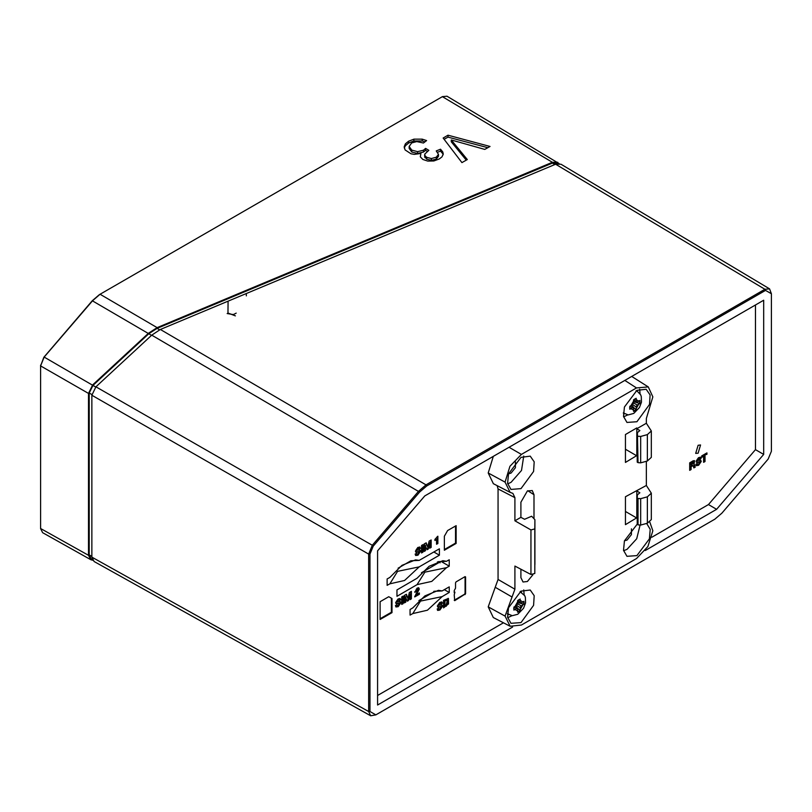 <?xml version="1.0" encoding="UTF-8"?>
<svg xmlns="http://www.w3.org/2000/svg" width="812" height="812" viewBox="0 0 812 812"><rect width="100%" height="100%" fill="white"/><g stroke="black" fill="none" stroke-linecap="round" stroke-linejoin="round"><path stroke-width="1.22" d="M698.117 445.25L700.543 445.006L698.117 453.167L695.691 453.411L698.117 445.25M416.779 141.603L411.735 142.912L409.136 146.505L411.796 150.139L417.601 151.631L423.428 150.169L425.6 148.434L428.868 150.291L424.788 154.026L424.94 155.752L426.676 157.315L431.375 158.492L436.227 157.234L438.439 154.392L436.237 150.961L440.551 149.235L442.723 151.793L443.24 153.884L442.063 156.787L439.312 158.959L433.781 160.938L427.772 161.07L422.829 159.446L420.352 156.777L420.9 153.519L414.262 154.402L411.004 153.762L405.097 149.895L404.214 146.891L405.401 143.836L408.669 141.156L413.866 139.156L422.281 139.146L426.584 140.598L423.407 143.003L416.779 141.603M424.991 141.806L422.27 141.024L413.846 141.024L408.69 143.013L405.391 145.713L405.401 143.836M418.901 600.596L435.202 591.187M421.387 572.764L440.104 561.955M442.154 590.943L438.5 590.354L424.849 595.896L412.76 607.914L410.06 609.467L410.06 615.131L412.76 613.567L420.494 601.093L442.154 596.607L449.259 592.496L449.259 586.843L442.154 590.943L433.831 591.339M449.259 592.496L444.357 589.674M449.188 566.137L449.188 559.732L446.488 561.285L442.844 560.686L429.152 566.258L417.104 578.256L396.936 589.898L396.936 596.312L417.104 584.66L424.838 572.196L446.488 567.7L449.188 566.137L441.028 561.427M446.488 561.285L438.165 561.681M419.225 560.422L415.571 559.833L401.889 565.396L389.831 577.393L387.131 578.946L387.131 585.361L389.831 583.808L397.565 571.333L419.225 566.837L439.393 555.195L439.393 548.78L419.225 560.422L410.892 560.818M439.393 555.195L433.841 551.987M455.481 582.793L455.999 581.889L465.093 576.642L465.611 576.946L465.611 593.734L454.71 600.626L454.182 594.932L454.964 592.202L454.182 592.648L454.182 590.608L455.481 588.182L455.481 582.793M388.735 596.708L391.973 598.576L391.973 612.644L380.158 619.465L380.158 601.662L388.735 596.708L391.973 598.576M442.154 596.607L427.457 610.248L412.76 613.567M446.488 567.7L431.801 581.341L417.104 584.66M419.225 566.837L404.528 580.478L389.831 583.808M443.525 600.372L448.447 598.464L448.539 603.874L443.525 607.843L443.525 600.372M441.241 607.112L437.81 607.051L437.394 606.006L439.81 602.362L441.89 601.976L442.408 603.255L441.028 604.057L440.754 603.438L439.749 603.671L438.774 605.072L442.093 605.021L442.621 606.128L439.931 610.066L437.749 610.431L437.181 609.02L438.561 608.218L438.876 608.98L439.982 608.767L441.241 607.112M699.914 462.373L696.483 462.312L696.067 461.267L698.482 457.623L700.553 457.237L701.071 458.526L699.69 459.318L698.421 458.932L697.447 460.343L700.756 460.292L701.284 461.399L698.604 465.327L696.422 465.702L695.843 464.281L697.224 463.49L697.538 464.241L698.655 464.028L699.914 462.373M693.143 460.861L694.544 460.688L694.006 464.332L695.224 467.133L693.803 467.945L693.275 465.641L691.103 466.616L691.103 469.509L689.682 470.331L689.682 462.86L693.143 460.861M417.155 588.071L418.779 587.837L419.327 589.096L416.353 594.719L419.368 592.973L419.368 594.252L414.688 596.952L418.048 589.948L417.084 589.38L416.069 591.654L414.83 592.364L417.155 588.071M399.514 603.671L396.094 603.6L395.667 602.565L398.083 598.921L400.154 598.535L400.671 599.824L399.291 600.616L399.027 599.997L398.022 600.23L397.048 601.631L400.357 601.58L400.884 602.687L398.205 606.625L396.023 606.99L395.444 605.569L396.824 604.778L397.139 605.539L398.256 605.316L399.514 603.671M419.256 552.211L415.835 552.15L415.409 551.104L417.825 547.461L419.895 547.075L420.413 548.364L419.033 549.156L418.769 548.536L417.764 548.77L416.789 550.171L420.098 550.12L420.626 551.236L417.947 555.164L415.764 555.54L415.186 554.109L416.566 553.317L416.881 554.078L417.997 553.855L419.256 552.211M444.357 536.184L447.585 530.581L456.171 525.628L456.171 543.431L444.357 550.252L444.357 536.184M704.989 455.4L704.989 461.49L703.578 462.312L703.578 456.222L701.639 457.339L701.639 455.958L706.927 452.903L706.927 454.284L704.39 455.055L704.39 461.145L704.989 461.49M405.756 596.85L405.756 602.118L404.427 602.88L404.427 595.409L406.426 594.252L407.949 598.535L409.38 592.547L411.379 591.39L411.379 598.86L410.05 599.632L410.05 594.323L408.456 600.555L407.36 601.184L405.158 596.495L405.158 601.763L405.756 602.118M403.168 596.14L403.168 603.61L401.747 604.432L401.747 596.952L403.168 596.14M434.948 539.33L437.82 536.224L437.82 543.543L436.541 544.284L436.541 539.533L434.948 540.447L434.948 539.33M425.498 545.39L425.498 550.658L424.168 551.419L424.168 543.949L426.168 542.792L427.691 547.085L429.122 541.086L431.121 539.929L431.121 547.41L429.792 548.171L429.792 542.863L428.198 549.095L427.102 549.734L424.899 545.035L424.899 550.303L425.498 550.658M422.91 544.679L422.91 552.15L421.489 552.972L421.489 545.502L422.91 544.679M651.843 537.199L708.45 504.516L755.495 449.665L755.495 305.007M377.631 695.508L503.481 622.845M92.69 560.27L90.782 559.712L88.528 555.286L88.528 393.384L92.669 384.929L148.494 333.235L157.092 327.591L100.089 294.269L99.409 294.665L92.294 300.744L43.828 357.229L40.62 365.918L44.183 357.087L92.639 300.602L100.069 294.248L442.418 96.598L446.986 96.242L559.133 163.659M454.182 591.968L454.964 592.202M454.182 600.241L464.505 594.293L465.093 594.628M464.505 594.293L465.022 593.389L465.611 593.734M465.022 593.389L465.022 576.682M465.093 576.642L465.611 576.946M391.973 612.644L391.384 612.299L391.384 598.231M380.158 618.785L391.384 612.299M446.326 606.229L445.727 605.874L447.94 603.529L448.112 598.322M445.727 605.874L443.525 607.143M440.632 606.665L437.566 606.797M438.115 608.472L438.642 608.696M442.621 606.128L442.022 605.782L439.333 609.711L437.485 610.208M441.748 604.91L442.022 605.782M438.774 605.072L438.175 604.727L438.774 605.082M439.749 603.671L439.15 603.316L438.175 604.727M440.368 603.397L439.15 603.316M442.408 603.255L440.814 603.478M441.545 601.865L441.799 602.91M696.249 462.069L699.294 461.926M697.538 464.241L696.777 463.743M696.158 465.469L697.995 464.982L700.685 461.054L701.284 461.399M700.685 461.054L700.411 460.171M697.447 460.353L696.848 459.988L697.447 460.343M696.848 459.988L697.823 458.587L698.421 458.932M697.823 458.587L699.041 458.668M701.071 458.526L699.477 458.75M700.472 458.181L700.198 457.126M694.95 465.54L694.158 464.312M694.199 460.577L693.407 463.987L694.006 464.332M691.103 469.509L689.682 469.63M691.103 466.616L690.504 466.271L690.504 469.163M692.514 465.804L690.504 466.271M691.905 465.459L692.91 465.621M695.224 467.133L693.661 467.336M694.625 466.778L694.351 465.195M417.216 593.288L416.617 592.943L418.728 588.751L419.327 589.096M418.728 588.751L418.434 587.726M416.069 591.654L414.871 591.643M415.47 591.298L416.485 589.035L417.084 589.38M416.485 589.035L417.398 589.248M419.368 594.252L418.769 593.907L414.759 596.221M418.769 593.318L418.769 593.907M416.617 592.943L415.754 594.364L416.353 594.719M395.85 603.357L398.895 603.214M397.139 605.539L396.378 605.041M395.759 606.767L397.596 606.28L400.286 602.342L400.884 602.687M400.286 602.342L400.012 601.469M397.048 601.651L396.449 601.286L397.048 601.631M396.449 601.286L397.423 599.885L398.022 600.23M397.423 599.885L398.641 599.956M400.671 599.824L399.078 600.038M400.072 599.469L399.798 598.424M415.592 551.896L418.637 551.764M416.881 554.078L416.12 553.581M415.5 555.306L417.338 554.819L420.027 550.881L420.626 551.236M420.027 550.881L419.753 550.008M416.789 550.191L416.191 549.826L416.789 550.171M416.191 549.826L417.165 548.425L417.764 548.77M417.165 548.425L418.383 548.496M420.413 548.364L418.83 548.587M419.814 548.019L419.54 546.963M456.171 543.431L455.562 543.086L444.357 549.562M455.562 525.973L455.562 543.086M703.578 461.612L704.39 461.145M706.927 454.284L704.39 455.055M706.328 453.248L706.328 453.938M703.578 456.222L701.639 456.638M404.427 602.189L405.158 601.763M408.456 600.555L407.847 600.21L409.441 593.968L410.05 594.323M407.147 600.616L407.847 600.21M411.379 598.86L410.05 598.941M410.781 591.745L410.781 598.515M407.949 598.535L406.03 594.486M403.168 603.61L401.747 603.732M402.559 596.485L402.559 603.265M436.541 539.533L434.948 539.757M437.82 543.543L436.541 543.583M437.221 536.57L437.221 543.187M424.168 550.729L424.899 550.303M428.198 549.095L427.589 548.75L429.183 542.507L429.792 542.863M426.889 549.156L427.589 548.75M431.121 547.41L429.792 547.481M430.522 540.284L430.522 547.055M427.691 547.085L425.772 543.025M422.91 552.15L421.489 552.272M422.301 545.025L422.301 551.805M755.495 449.665L763.737 454.385L763.737 300.257L424.737 495.97L377.631 550.881L377.631 705.019L512.595 627.097M645.266 550.506L716.631 509.307L708.45 504.516M716.631 509.307L763.737 454.385M90.792 559.712L42.579 532.713L40.61 528.582L40.62 365.126M444.347 600.555L444.956 600.91L444.956 605.65L444.347 605.305L444.347 600.555L447.179 599.997M690.504 462.972L691.103 465.449L690.504 462.972L692.991 462.272M373.185 546.151L369.967 554.048L369.967 711.495L375.854 714.895L714.834 519.183L721.817 513.174L768.182 459.125L771.39 451.299L771.39 293.782L765.513 290.381L426.665 486.012L419.55 492.102L373.185 546.151L372.251 545.278M408.669 141.156L408.69 143.013M467.286 159.548L461.957 162.623L443.19 137.999L448.011 135.218L489.991 146.434L484.794 149.438L451.31 139.958L467.286 159.548M92.274 559.509L91.198 558.889L89.178 554.911L89.178 393.008L92.964 385.436L148.789 333.742L157.081 328.342L157.092 327.591L552.383 162.329L557.773 162.329M444.956 600.91L447.442 600.149L446.224 604.92L444.956 605.65M691.103 463.317L692.646 462.424L692.047 462.079M691.103 465.449L693.387 462.272L692.646 462.424M369.967 554.048L368.689 554.048L368.689 711.495L369.967 711.495M91.817 395.261L368.689 554.048L372.251 545.288L95.948 386.827L91.817 395.261L91.817 557.144L94.09 561.549L370.627 715.758L368.689 711.495L91.817 557.144M765.513 290.381L764.874 289.275L426.016 484.906L418.616 491.24L372.251 545.288M769.532 288.818L561.011 164.257L555.631 164.247L764.874 289.275L769.522 288.818L771.39 293.782M771.39 406.832L771.39 336.675M463.023 664.561L625.961 570.491M375.854 714.895L370.627 715.758M95.735 387.03L44.183 357.087M443.119 154.787L442.723 151.793M442.713 153.671L440.54 151.113L440.551 149.235M440.54 151.113L437.607 152.291M438.429 156.229L438.439 154.392L438.429 156.269L436.217 159.111L431.365 160.36L426.665 159.193L424.656 156.483M436.227 157.234L436.217 159.111M431.375 158.492L431.365 160.36M426.676 157.315L426.665 159.193M424.94 155.752L424.92 157.63M427.213 151.235L425.589 150.311L425.6 148.434M423.428 150.169L423.417 152.047L417.581 153.509L411.775 152.017L409.116 148.383L409.136 146.505M425.589 150.311L423.417 152.047M417.601 151.631L417.581 153.509M411.796 150.139L411.775 152.017M422.27 141.024L422.281 139.146M413.846 141.024L413.866 139.156M405.391 145.713L404.305 147.997M420.322 156.645L420.9 153.519M466.24 160.147L451.289 141.836L451.31 139.958M487.768 147.723L448.001 137.096L448.011 135.218M448.001 137.096L444.184 139.299M159.639 329.824L157.081 328.342L552.383 163.08L552.383 162.329L442.337 96.648M554.921 164.542L552.383 163.08L558.189 163.628M555.631 164.247L160.36 329.51L151.773 335.153L95.948 386.827M151.56 335.346L92.294 300.744M227.106 313.564L233.085 314.538M233.572 314.396L234.627 313.97M234.922 313.838L236.211 313.138M246.351 295.913L246.3 294.431M228.04 301.932L227.939 313.026L235.409 315.878M437.323 561.975L438.703 562.767M440.104 561.478L440.104 562.817M438.795 561.599L438.795 562.716M410.923 560.818L398.113 568.207M520.959 457.308L508.505 473.914L507.571 483.353L511.002 489.413L520.959 488.672L533.606 471.427L534.205 461.866L530.195 456.161L520.959 457.308M523.689 456.05L521.456 470.463L511.083 482.369L507.652 483.82M636.902 421.732L626.945 422.473L623.514 416.414L624.448 406.974L636.902 390.369L646.139 389.222L650.138 394.926L649.539 404.488L636.902 421.732M627.93 414.871L623.596 416.881M646.667 523.395L650.26 529.363L649.407 538.843L636.902 555.611L626.945 556.352L623.514 550.292L624.448 540.853L637.176 524.095M640.018 525.191L636.72 538.742L627.026 549.318L623.596 550.759M520.959 622.55L511.002 623.291L507.571 617.232L508.505 607.792L520.959 591.187L530.195 590.04L534.205 595.744L533.606 605.305L520.959 622.55M511.986 615.689L507.652 617.699M515.458 461.825L515.468 467.671L511.083 473.132L508.545 473.812M631.401 528.764L631.411 534.611L627.026 540.071L624.479 540.751M637.176 517.548L625.402 524.694L625.402 496.792L646.342 485.454L646.342 461.267M637.44 432.593L639.897 430.553L636.831 428.716L636.831 427.965L625.402 434.562L625.402 462.475L637.176 455.319M636.831 455.116L636.831 428.716L646.342 423.225L646.342 418.484L652.797 396.875L648.321 386.969L636.476 387.933L521.385 454.385L509.987 466.311L505.064 482.166L510.139 492.407L512.869 493.391L514.899 497.685L514.899 520.796L520.898 517.335L520.898 502.252L527.424 490.945L532.215 490.59L533.961 494.711L533.961 518.046M532.916 574.835L527.424 581.453L522.989 582.001L520.898 577.677L520.898 569.222M530.906 574.51L530.906 529.891L534.803 528.947L534.864 519.66L534.803 573.526L530.906 574.51L514.899 566.055L514.899 589.167L505.064 616.054L510.139 626.306L521.385 624.996L636.476 558.544L647.864 546.618L652.797 530.764L649.793 522.086M639.633 389.11L640.049 393.871M523.689 589.928L524.116 594.688M636.831 518.097L625.402 511.499M651.295 493.199L651.295 519.599L647.377 523.202L647.377 496.802L651.295 493.199L646.342 485.454M640.617 525.08L637.988 524.826L637.988 498.426L640.617 498.68L640.617 525.08L647.377 523.202M637.988 498.426L637.176 497.959L637.176 524.349L637.988 524.826M510.139 626.306L493.3 617.567L488.215 606.828L505.064 616.054M488.215 606.828L495.249 587.269L512.088 596.993M497.188 485.688L498.06 488.956L498.06 579.453L495.249 587.269M530.906 529.891L514.899 520.796M534.864 564.573L534.864 519.66L531.606 516.219L524.562 519.315L520.898 517.335M493.391 483.719L488.215 472.939L505.064 482.166M488.215 472.939L493.249 456.415M631.787 376.433L648.321 386.969M647.377 434.582L640.617 436.46L640.617 462.85L647.377 460.983L647.377 434.582L651.295 430.979L646.342 423.225M640.617 462.85L637.988 462.596L637.461 432.593M637.988 436.196L640.617 436.46M636.831 455.867L625.402 449.269M651.295 430.979L651.295 457.369L647.377 460.983M637.176 435.729L637.176 462.129L637.988 462.596M637.44 494.812L639.897 492.772L636.831 490.945L636.831 517.345M637.176 497.959L637.461 494.823M647.377 496.802L640.617 498.68M632.558 404.711L633.573 402.965L633.573 399.778L636.151 398.286L636.151 401.473L637.166 402.052L639.927 400.458L639.927 403.442L637.166 405.036L636.151 406.792L636.151 409.979L633.573 411.461L633.573 408.274L632.558 407.695L629.797 409.289L629.797 406.304L632.558 404.711L636.151 406.792M629.98 406.203L632.558 407.695M633.573 399.981L636.151 401.473M633.685 400.052L633.685 401.767L639.927 403.442M633.573 402.965L637.166 405.036M631.574 405.279L636.151 409.979M631.574 405.411L630.092 406.274M516.615 605.529L517.63 603.783L517.63 600.596L520.208 599.104L520.208 602.291L521.223 602.869L523.984 601.276L523.984 604.26L521.223 605.853L520.208 607.609L520.208 610.797L517.63 612.278L517.63 609.091L516.615 608.513L513.854 610.106L513.854 607.122L516.615 605.529L520.208 607.609M514.037 607.021L516.615 608.513M517.63 600.799L520.208 602.291M517.741 600.87L517.741 602.585L523.984 604.26M517.63 603.783L521.223 605.853M515.64 606.097L520.208 610.797M515.64 606.229L514.148 607.092M448.539 603.874L447.94 603.529M439.322 607L438.724 606.645M439.931 610.066L439.333 609.711M697.396 461.916L697.995 462.261M697.995 464.982L698.604 465.327M396.997 603.204L397.596 603.549M397.596 606.28L398.205 606.625M416.739 551.744L417.338 552.099M417.338 554.819L417.947 555.164M100.069 294.248L99.409 294.665M91.817 556.443L89.178 554.911L88.528 555.286L40.6 528.48M91.857 394.551L89.178 393.008L88.528 393.384L40.6 365.907M419.55 492.102L151.773 335.153M426.665 486.012L426.016 484.906L160.36 329.51M771.39 451.228L771.4 450.487M514.899 589.167L498.06 579.453M514.899 497.685L498.06 488.956M527.78 490.752L533.961 494.711M509.073 447.28L521.385 454.385M636.476 387.933L624.793 380.473M534.803 528.947L534.803 573.526M623.342 412.882L628.204 414.891L633.715 413.45L639.44 407.512L641.46 402.143L641.307 396.571L640.648 394.886L637.41 391.414L636.04 390.907M634.862 398.844L629.635 407.888L634.862 410.913L640.089 401.859L634.862 398.844M507.409 613.699L512.26 615.709L517.772 614.268L523.496 608.33L525.526 602.961L525.364 597.388L524.714 595.703L520.096 591.715M518.919 599.662L513.692 608.706L518.919 611.73L524.146 602.677L518.919 599.662M440.439 606.351L441.038 606.706M438.876 608.98L438.277 608.635M438.886 605.417L438.287 605.072M440.754 603.438L440.145 603.083M699.711 461.967L699.112 461.612M696.96 460.343L697.559 460.688M698.817 458.354L699.426 458.709M693.275 465.641L692.677 465.286M417.175 588.933L417.774 589.289M399.311 603.255L398.712 602.91M396.56 601.631L397.159 601.976M398.418 599.652L399.027 599.997M419.053 551.795L418.454 551.449M416.302 550.171L416.901 550.516M418.16 548.191L418.769 548.536M447.321 600.058L446.722 599.713M693.367 462.261L692.788 461.926M771.4 450.569L771.39 451.299M714.834 519.183L714.205 519.548M424.656 156.584L424.666 154.828M493.3 483.678L510.139 492.407M623.332 413.156L624.479 413.815M636.263 390.755L637.41 391.414M507.388 613.973L508.535 614.633M520.33 591.572L521.466 592.232"/></g></svg>

